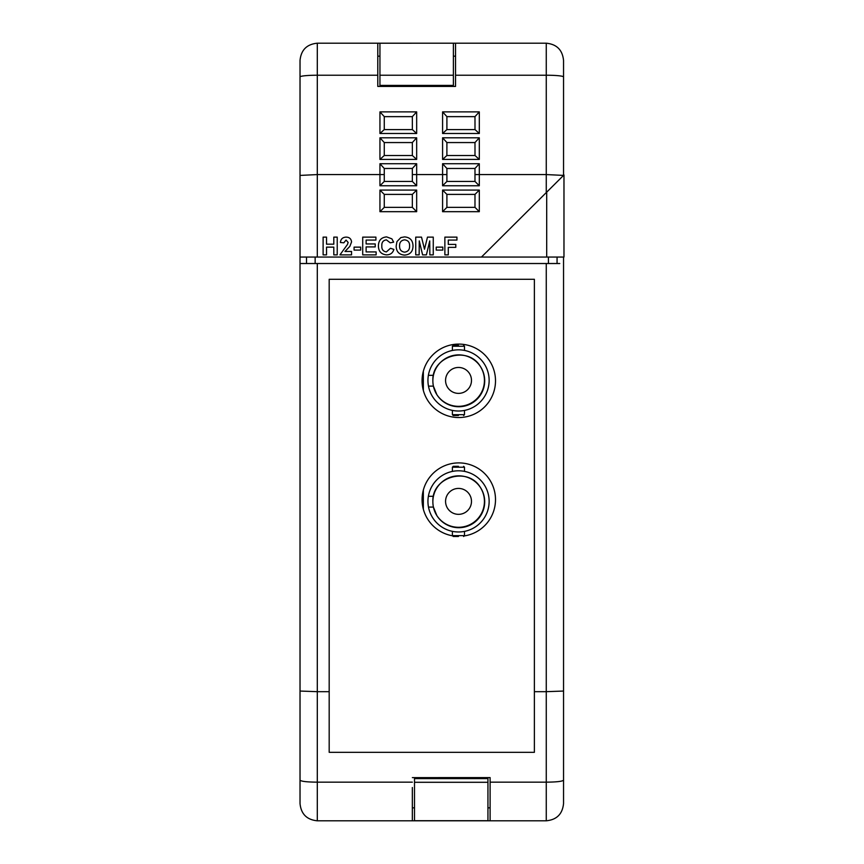 <?xml version="1.0" encoding="UTF-8"?>
<svg xmlns="http://www.w3.org/2000/svg" width="864" height="864" viewBox="0 0 864 864"><rect width="100%" height="100%" fill="white"/><g stroke="black" fill="none" stroke-linecap="round" stroke-linejoin="round"><path stroke-width="1.3" d="M464.443 535.896A36.72 36.72 0 0 0 495.504 499.619A36.72 36.72 0 0 0 458.784 462.899A36.72 36.72 0 0 0 452.401 535.777M422.064 380.819A36.72 36.72 0 0 0 458.784 417.539A36.72 36.72 0 0 0 495.504 380.819A36.72 36.72 0 0 0 458.784 344.099A36.72 36.72 0 0 0 422.064 380.819M559.753 263.52L300.024 263.52L300.024 691.049L317.304 691.675L317.304 820.8L490.104 820.8L490.104 777.6L412.366 777.622L490.104 777.6M490.104 820.8L546.264 820.8L546.264 691.675L534.384 691.675L534.384 279.299L329.184 279.299L329.184 691.675L317.304 691.675L317.304 263.52M563.533 175.403L546.264 174.571L546.264 43.2C556.762 44.226 562.518 49.982 563.544 60.48L563.544 175.403L546.264 192.586L546.264 174.571L479.304 174.571L479.304 185.76L442.584 185.76L442.584 174.571L416.664 174.571L416.664 185.76L379.944 185.76L379.944 174.571L317.304 174.571L317.304 257.051L546.696 257.051L546.696 192.164L481.464 257.051M546.264 263.52L546.264 691.675L563.544 691.049L563.544 803.52C562.518 814.018 556.751 819.785 546.264 820.8M563.544 257.051L563.544 691.049M317.304 257.051L300.024 257.051L300.024 175.424L317.304 174.571L317.304 75.222A17.28 1.717 180 0 0 300.024 76.939L300.024 60.491C301.05 49.982 306.806 44.226 317.304 43.2L317.304 75.222L377.784 75.222L377.784 43.2L317.304 43.2M412.344 807.84L414.504 807.84M487.944 807.84L490.104 807.84M412.344 820.8L412.344 787.514M329.184 691.675L329.184 752.328L534.384 752.328L534.384 691.675M412.344 782.158L317.304 782.158C306.817 782.071 301.061 781.391 300.024 780.149L300.024 691.049M563.544 780.149C562.518 781.391 556.751 782.071 546.264 782.158L490.104 782.158M546.264 43.2L377.784 43.211M455.544 43.2L455.544 86.411L377.784 86.411L377.784 75.222M455.544 56.171L453.384 56.171M379.944 56.171L377.784 56.171M300.024 257.051L300.024 263.52M300.024 175.424L300.024 76.939M317.304 820.8C306.817 819.785 301.061 814.028 300.024 803.52L300.024 780.149M546.696 192.164L563.976 174.971L563.976 257.051L546.696 257.051M446.904 181.44L474.984 181.44L474.984 168.458L446.904 168.48L446.904 181.44L442.584 185.76M474.984 168.458L479.304 163.728L479.304 174.571L474.984 174.571M446.904 168.48L442.584 163.728L479.304 163.728M474.984 142.56L446.904 142.56L446.882 155.52L475.006 155.52L474.984 142.538L479.304 137.808L479.304 159.408L442.584 159.408L442.584 137.808L446.904 142.538M475.006 155.52L479.304 159.408M474.984 116.64L446.904 116.64L446.904 129.6L475.006 129.6L474.984 116.618L479.304 111.888L479.304 133.488L475.006 129.6M412.344 194.4L384.264 194.4L384.264 207.36L412.344 207.36L412.344 194.4L416.664 190.08L416.664 211.68L379.944 211.68L379.944 190.08L384.264 194.4M384.264 181.44L412.344 181.44L412.344 168.458L384.264 168.48L384.264 181.44L379.944 185.76M384.264 168.48L379.944 163.728L416.664 163.728L416.664 174.571L412.344 174.571M412.344 142.56L384.264 142.56L384.264 155.52L412.366 155.52L412.344 142.538L416.664 137.808L416.664 159.408L379.944 159.408L379.944 137.808L384.264 142.538M412.344 116.64L384.264 116.64L384.264 129.6L412.366 129.6L412.344 116.618L416.664 111.888L416.664 133.488L379.944 133.488L379.944 111.888L384.264 116.618M446.904 194.4L446.904 207.36L474.984 207.36L474.984 194.4L446.904 194.4L442.584 190.08L479.304 190.08L474.984 194.4M379.944 43.2L379.944 85.417L453.384 85.417L453.384 43.2M414.504 782.287L414.504 820.703L487.944 820.703L487.944 782.287L414.504 782.287L414.504 778.615L487.944 778.615L487.944 782.287M326.527 254.88L323.114 254.88L323.114 237.125L326.527 237.125L326.527 244.177L333.806 244.177L333.806 237.125L337.219 237.125L337.219 254.88L333.806 254.88L333.806 247.136L326.527 247.136L326.527 254.88M344.963 251.467L351.562 251.467L351.562 254.88L339.952 254.88L347.468 244.469L348.149 242.417L346.043 240.084L343.818 242.816L340.405 242.482C340.772 239.047 342.673 237.265 346.108 237.125C349.369 237.179 351.184 238.788 351.562 241.952L349.834 246.402L344.963 251.467M360.666 250.096L354.067 250.096L354.067 247.136L360.666 247.136L360.666 250.096M376.142 254.88L362.707 254.88L362.707 237.125L375.916 237.125L375.916 240.084L366.12 240.084L366.12 243.95L375.224 243.95L375.224 246.91L366.12 246.91L366.12 251.921L376.142 251.921L376.142 254.88M386.37 251.921L390.474 248.281L393.887 249.415C392.774 253.033 390.312 254.858 386.51 254.88C381.251 254.362 378.551 251.413 378.41 246.035C378.464 240.473 381.208 237.416 386.629 236.898L391.867 238.842L393.66 242.136L390.247 242.816L386.392 239.857C383.141 240.343 381.618 242.32 381.823 245.776C381.564 249.329 383.076 251.37 386.37 251.921M404.611 255.107C399.114 254.686 396.306 251.683 396.166 246.11L396.954 241.596L400.82 237.589L404.557 236.898C410.087 237.352 412.895 240.397 413.003 246.024C412.895 251.629 410.098 254.653 404.611 255.107M399.578 245.992C399.492 249.61 401.166 251.662 404.6 252.148C408.056 251.651 409.72 249.577 409.59 245.938C409.72 242.32 408.056 240.289 404.6 239.857C401.134 240.3 399.46 242.352 399.578 245.992M419.148 254.88L415.735 254.88L415.735 237.125L421.513 237.125L424.505 249.232L427.486 237.125L433.264 237.125L433.264 254.88L429.851 254.88L429.732 240.905L426.406 254.88L422.593 254.88L419.267 240.905L419.148 254.88M442.822 250.096L436.223 250.096L436.223 247.136L442.822 247.136L442.822 250.096M448.286 254.88L444.874 254.88L444.874 237.125L456.937 237.125L456.937 240.084L448.286 240.084L448.286 244.404L455.792 244.404L455.792 247.363L448.286 247.363L448.286 254.88M306.504 263.52L306.504 257.051M557.064 263.52L557.064 257.051L557.064 263.52M446.882 155.52L442.584 159.408M479.304 185.76L474.984 181.44M442.584 163.728L442.584 174.571L446.904 174.571M446.904 207.36L442.584 211.68L442.584 190.08M474.984 207.36L479.304 211.68L442.584 211.68M384.264 207.36L379.944 211.68M412.344 207.36L416.664 211.68M416.664 185.76L412.344 181.44M412.344 168.458L416.664 163.728M379.944 163.728L379.944 174.571L384.264 174.571M384.242 155.52L379.944 159.408M412.366 155.52L416.664 159.408M446.904 116.618L442.584 111.888L479.304 111.888M446.882 129.6L442.584 133.488L442.584 111.888M384.242 129.6L379.944 133.488M412.366 129.6L416.664 133.488M428.479 386.132L433.415 386.132A25.92 25.92 0 0 1 432.864 380.819L432.864 380.419C431.86 355.849 468.083 345.265 480.438 366.584A25.92 25.92 0 0 1 465.955 405.248A25.92 25.92 0 0 1 436.871 394.654L433.415 386.132A25.92 25.92 0 0 0 484.704 380.819A25.92 25.92 0 0 0 433.447 375.332L428.371 375.332A30.586 30.586 0 0 0 461.398 410.875A30.586 30.586 0 0 0 461.084 349.942A30.586 30.586 0 0 0 428.371 375.332M445.565 380.419A12.96 12.96 0 0 0 458.525 393.379A12.96 12.96 0 0 0 471.485 380.419A12.96 12.96 0 0 0 458.525 367.459A12.96 12.96 0 0 0 445.565 380.419M458.438 345.373L453.254 345.373L458.438 345.373M458.438 415.53L453.254 415.53L458.438 415.53M458.438 349.834C450.641 350.514 450.641 350.514 458.438 349.834M432.864 380.819A25.92 25.92 0 0 1 433.447 375.332M428.479 507.092L433.415 507.092A25.92 25.92 0 0 1 432.864 501.779L432.864 501.379C431.86 476.798 468.083 466.225 480.438 487.544A25.92 25.92 0 0 1 465.955 526.208A25.92 25.92 0 0 1 436.871 515.614L433.415 507.092A25.92 25.92 0 0 0 484.704 501.779A25.92 25.92 0 0 0 433.447 496.292L428.371 496.292A30.586 30.586 0 0 0 461.398 531.835A30.586 30.586 0 0 0 461.084 470.902A30.586 30.586 0 0 0 428.371 496.292M445.565 501.379A12.96 12.96 0 0 0 458.525 514.339A12.96 12.96 0 0 0 471.485 501.379A12.96 12.96 0 0 0 458.525 488.419A12.96 12.96 0 0 0 445.565 501.379M458.438 466.333L453.254 466.333L458.438 466.333M458.438 536.49L453.254 536.49L458.438 536.49M458.438 531.965C466.236 531.338 466.236 531.338 458.438 531.965M458.438 470.794C450.641 471.474 450.641 471.474 458.438 470.794M432.864 501.779A25.92 25.92 0 0 1 433.447 496.292M548.424 263.52L548.424 257.051M315.144 257.051L315.144 263.52M379.944 190.08L416.664 190.08M479.304 190.08L479.304 211.68M563.544 76.939A17.28 1.717 180 0 0 546.264 75.222L455.544 75.222M379.944 137.808L416.664 137.808M442.584 137.808L479.304 137.808M479.304 133.488L442.584 133.488M379.944 111.888L416.664 111.888M453.384 75.222L379.944 75.222M423.349 371.174L423.349 390.463M423.349 489.974L423.349 509.263M464.486 350.428L464.486 346.237L452.39 346.237L453.254 345.373M452.39 410.389L452.39 414.666L464.486 414.666L463.622 415.53M464.486 471.377L464.486 467.197L452.39 467.197L453.254 466.333M452.39 531.338L452.39 535.626L464.486 535.626L463.622 536.49M464.486 346.237L463.622 345.373M464.486 414.666L464.486 410.422M452.39 350.46L452.39 346.237M452.39 414.666L453.254 415.53M464.486 467.197L463.622 466.333M464.486 535.626L464.486 531.382M452.39 471.42L452.39 467.197M452.39 535.626L453.254 536.49"/></g></svg>
